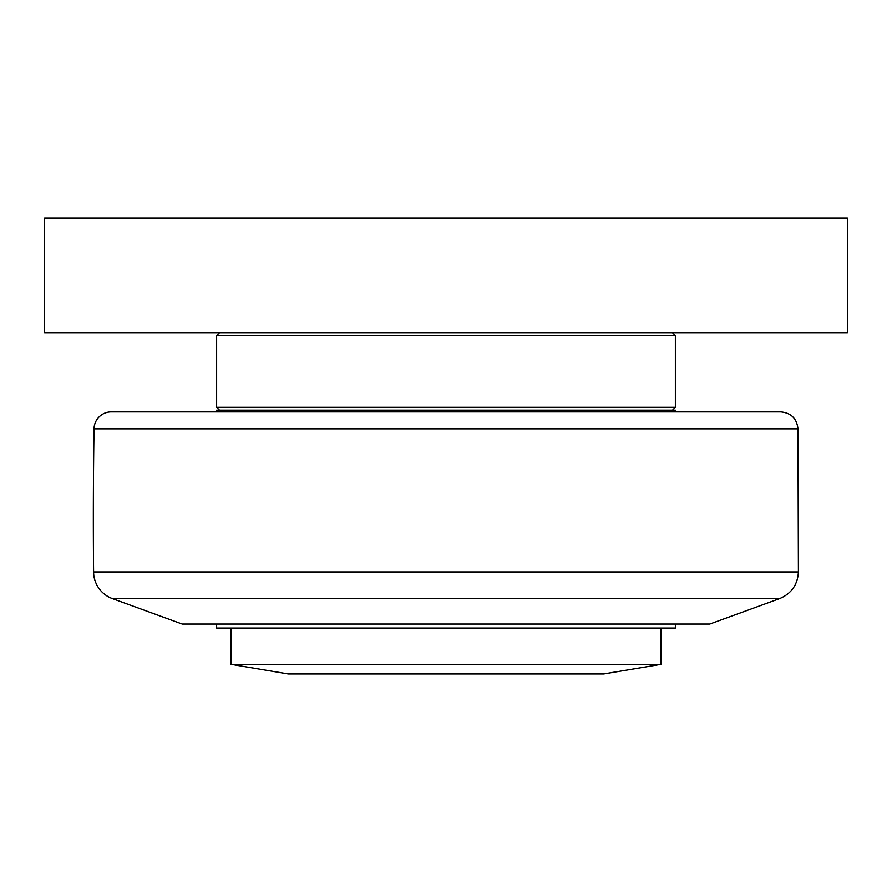 <?xml version="1.0" encoding="UTF-8"?>
<svg xmlns="http://www.w3.org/2000/svg" width="892" height="892" viewBox="0 0 892 892"><rect width="100%" height="100%" fill="white"/><g stroke="black" fill="none" stroke-linecap="round" stroke-linejoin="round"><path stroke-width="1.34" d="M847.4 218.061L44.6 218.061L44.6 332.749L847.4 332.749L847.4 218.061M672.501 410.164L675.367 407.298L216.633 407.298L216.633 335.615L675.367 335.615L672.501 332.749M675.367 411.881L675.367 410.164L216.633 410.164L216.633 411.881M675.367 624.054L675.367 628.068L216.633 628.068L216.633 624.054M661.039 664.328L603.795 673.939L288.205 673.939L230.961 664.328L661.039 664.328L661.039 628.068M288.205 673.939L278.192 672.222M613.808 672.222L603.995 673.906M112.459 598.655L779.541 598.655L709.776 624.054L182.224 624.054L112.459 598.655A28.667 28.667 0 0 1 93.593 571.984A5734.289 5734.289 0 0 1 94.039 428.818A17.204 17.204 0 0 1 111.232 411.881L780.768 411.881C791.092 412.862 796.824 418.504 797.961 428.818L798.407 571.984L93.593 571.984M94.039 428.818L797.961 428.818M219.499 332.749L216.633 335.615M675.367 335.615L675.367 407.298M219.499 410.164L216.633 407.298M230.961 664.328L230.961 628.068M779.541 598.655C791.36 593.682 797.649 584.795 798.407 571.984"/></g></svg>
